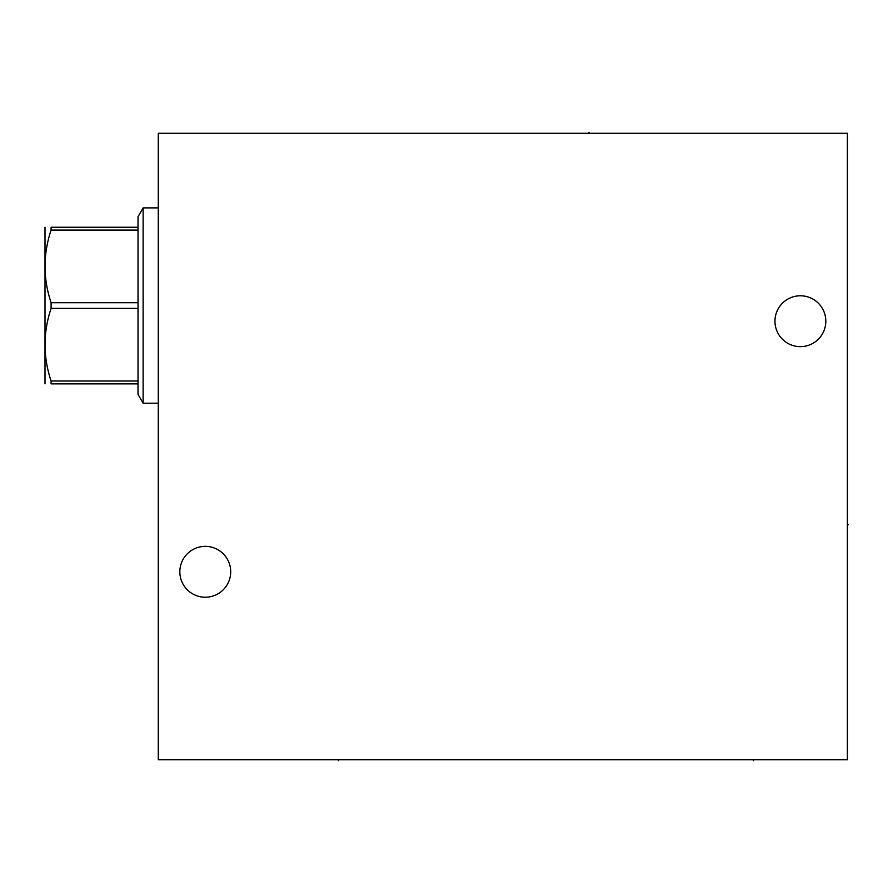 <?xml version="1.0" encoding="UTF-8"?>
<svg xmlns="http://www.w3.org/2000/svg" width="893" height="893" viewBox="0 0 893 893"><rect width="100%" height="100%" fill="white"/><g stroke="black" fill="none" stroke-linecap="round" stroke-linejoin="round"><path stroke-width="1.34" d="M158.284 133.28L158.284 759.72L847.368 759.72L847.368 133.28L158.284 133.28M774.957 321.212A25.428 25.428 0 0 1 800.385 295.784A25.428 25.428 0 0 1 825.813 321.212A25.428 25.428 0 0 1 800.385 346.64A25.428 25.428 0 0 1 774.957 321.212M179.839 571.788A25.428 25.428 0 0 1 205.267 546.36A25.428 25.428 0 0 1 230.707 571.788A25.428 25.428 0 0 1 205.267 597.216A25.428 25.428 0 0 1 179.839 571.788M158.284 403.212L143.126 403.212L143.126 207.89L158.284 207.89M138.024 227.246L138.024 308.386L51.091 308.386L51.091 302.716C43.02 278.504 43.02 254.293 51.091 230.081L51.091 227.246C43.02 227.246 43.02 227.246 51.091 227.246C43.02 227.246 43.02 227.246 51.091 227.246L138.024 227.246L138.024 216.72L143.126 207.89M138.024 302.716L51.091 302.716M138.024 230.081L51.091 230.081M143.126 403.212L138.024 394.382L138.024 383.856L51.091 383.856C43.02 383.856 43.02 383.856 51.091 383.856C43.02 383.856 43.02 383.856 51.091 383.856L51.091 381.021C43.02 356.809 43.02 332.598 51.091 308.386M45.007 383.856L45.007 227.246M138.024 383.856L138.024 308.386M138.024 381.021L51.091 381.021M589.023 133.28L589.023 132.298M847.368 524.805L848.35 524.805L847.368 524.805M338.447 759.72L338.447 760.702L338.447 759.72M753.402 759.72L753.402 760.702L753.402 759.72"/></g></svg>
